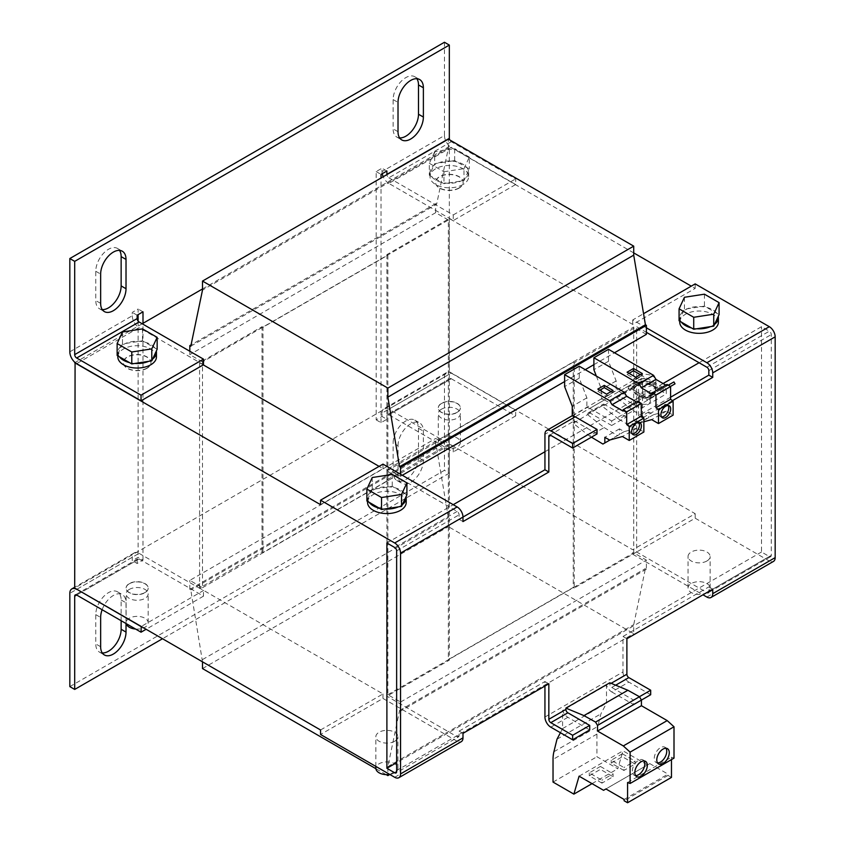 <?xml version="1.0" encoding="UTF-8"?>
<svg xmlns="http://www.w3.org/2000/svg" width="845" height="845" viewBox="0 0 845 845"><rect width="100%" height="100%" fill="white"/><g stroke="black" fill="none" stroke-linecap="round" stroke-linejoin="round"><path stroke-width="0.63" stroke-dasharray="4.22 3.17" d="M399.622 137.915A17.935 10.351 -60 0 1 396.844 137.091A17.935 10.351 -60 0 1 393.136 128.884L393.136 99.594A17.935 10.351 -60 0 1 405.811 77.624A17.935 10.351 -60 0 1 414.789 76.737A17.935 10.351 -60 0 1 416.881 78.722M102.129 609.731A17.935 10.351 -60 0 1 113.336 595.482A17.935 10.351 -60 0 1 122.303 594.595A17.935 10.351 -60 0 1 126.021 602.802L126.021 623.525M102.266 652.953A17.935 10.351 -60 0 1 99.488 652.129A17.935 10.351 -60 0 1 95.77 643.922L95.77 614.632A17.935 10.351 -60 0 1 108.456 592.662A17.935 10.351 -60 0 1 117.423 591.775A17.935 10.351 -60 0 1 121.141 599.982L121.141 620.716M102.266 309.587A17.935 10.351 -60 0 1 99.488 308.763A17.935 10.351 -60 0 1 95.77 300.556L95.77 271.266A17.935 10.351 -60 0 1 108.456 249.296A17.935 10.351 -60 0 1 117.423 248.409A17.935 10.351 -60 0 1 119.525 250.405M398.016 445.769A17.935 10.351 -60 0 1 410.691 423.799A17.935 10.351 -60 0 1 419.659 422.912A17.935 10.351 -60 0 1 423.377 431.119L423.377 460.409A17.935 10.351 -60 0 1 415.55 478.46A17.935 10.351 -60 0 1 401.724 483.266A17.935 10.351 -60 0 1 398.016 475.059L398.016 445.769L393.136 442.949A17.935 10.351 -60 0 1 405.811 420.979A17.935 10.351 -60 0 1 414.789 420.092A17.935 10.351 -60 0 1 418.497 428.309L418.497 457.599A17.935 10.351 -60 0 1 410.67 475.65A17.935 10.351 -60 0 1 396.844 480.446A17.935 10.351 -60 0 1 393.136 472.239L393.136 442.949M441.523 403.519A11.038 6.369 0 0 0 438.291 408.029A11.038 6.369 0 0 0 445.104 413.913A11.038 6.369 0 0 0 457.134 412.54A11.038 6.369 0 0 0 460.367 408.029A11.038 6.369 0 0 0 453.554 402.146A11.038 6.369 0 0 0 441.523 403.519M457.134 412.307A11.038 6.369 180 0 1 445.104 413.691A11.038 6.369 180 0 1 438.291 407.808A11.038 6.369 180 0 1 441.523 403.297A11.038 6.369 180 0 1 453.554 401.914A11.038 6.369 180 0 1 460.367 407.808A11.038 6.369 180 0 1 457.134 412.307M129.338 583.758A11.038 6.369 0 0 0 126.106 588.268A11.038 6.369 0 0 0 132.918 594.151A11.038 6.369 0 0 0 144.949 592.778A11.038 6.369 0 0 0 148.181 588.268A11.038 6.369 0 0 0 141.368 582.385A11.038 6.369 0 0 0 129.338 583.758M144.949 592.546A11.038 6.369 180 0 1 132.918 593.929A11.038 6.369 180 0 1 126.106 588.046A11.038 6.369 180 0 1 129.338 583.536A11.038 6.369 180 0 1 141.368 582.152A11.038 6.369 180 0 1 148.181 588.046A11.038 6.369 180 0 1 144.949 592.546M146.893 368.378A13.795 7.964 180 0 1 131.862 370.099A13.795 7.964 180 0 1 123.338 362.737A13.795 7.964 180 0 1 127.384 357.108A13.795 7.964 180 0 1 142.425 355.386A13.795 7.964 180 0 1 150.938 362.737A13.795 7.964 180 0 1 146.893 368.378M146.893 368.145A13.795 7.964 180 0 1 131.862 369.878A13.795 7.964 180 0 1 123.338 362.516A13.795 7.964 180 0 1 127.384 356.886A13.795 7.964 180 0 1 142.425 355.153A13.795 7.964 180 0 1 150.938 362.516A13.795 7.964 180 0 1 146.893 368.145M459.088 188.129A13.795 7.964 180 0 1 444.047 189.861A13.795 7.964 180 0 1 435.534 182.499A13.795 7.964 180 0 1 439.569 176.869A13.795 7.964 180 0 1 454.61 175.137A13.795 7.964 180 0 1 463.123 182.499A13.795 7.964 180 0 1 459.088 188.129M459.088 187.907A13.795 7.964 180 0 1 444.047 189.639A13.795 7.964 180 0 1 435.534 182.277A13.795 7.964 180 0 1 439.569 176.647A13.795 7.964 180 0 1 454.61 174.915A13.795 7.964 180 0 1 463.123 182.277A13.795 7.964 180 0 1 459.088 187.907M441.523 437.995A11.038 6.369 0 0 0 438.291 442.505A11.038 6.369 0 0 0 445.104 448.389A11.038 6.369 0 0 0 457.134 447.005A11.038 6.369 0 0 0 460.367 442.505A11.038 6.369 0 0 0 453.554 436.611A11.038 6.369 0 0 0 441.523 437.995M441.523 409.16A11.038 6.369 0 0 0 438.291 413.659A11.038 6.369 0 0 0 445.104 419.553A11.038 6.369 0 0 0 457.134 418.169A11.038 6.369 0 0 0 460.367 413.659A11.038 6.369 0 0 0 453.554 407.776A11.038 6.369 0 0 0 441.523 409.16M135.58 629.05A11.038 6.369 0 0 0 144.949 627.243A11.038 6.369 0 0 0 148.181 622.744A11.038 6.369 0 0 0 141.368 616.85A11.038 6.369 0 0 0 129.338 618.234A11.038 6.369 0 0 0 126.106 622.744A11.038 6.369 0 0 0 126.211 623.642M129.338 589.398A11.038 6.369 0 0 0 126.106 593.898A11.038 6.369 0 0 0 132.918 599.792A11.038 6.369 0 0 0 144.949 598.408A11.038 6.369 0 0 0 148.181 593.898A11.038 6.369 0 0 0 141.368 588.014A11.038 6.369 0 0 0 129.338 589.398M117.825 356.886A19.319 11.154 180 0 1 123.486 348.996A19.319 11.154 180 0 1 144.527 346.577A19.319 11.154 180 0 1 156.452 356.886M152.607 359.051A19.319 11.154 180 0 1 150.801 360.266A19.319 11.154 180 0 1 148.709 361.311M134.862 363.445A19.319 11.154 180 0 1 129.528 362.621M119.388 356.77A19.319 11.154 180 0 1 117.962 353.696A19.319 11.154 180 0 1 117.825 352.376A19.319 11.154 180 0 1 121.669 345.7A19.319 11.154 180 0 1 123.486 344.496A19.319 11.154 180 0 1 125.578 343.45A19.319 11.154 180 0 1 139.425 341.306A19.319 11.154 180 0 1 144.748 342.13A19.319 11.154 180 0 1 154.888 347.982A19.319 11.154 180 0 1 156.325 351.055M462.986 184.527A19.319 11.154 180 0 1 441.935 186.946A19.319 11.154 180 0 1 430.01 176.647A19.319 11.154 180 0 1 435.671 168.757A19.319 11.154 180 0 1 456.722 166.338A19.319 11.154 180 0 1 468.648 176.647A19.319 11.154 180 0 1 462.986 184.527M462.986 180.027A19.319 11.154 180 0 1 460.895 181.073A19.319 11.154 180 0 1 447.047 183.207A19.319 11.154 180 0 1 441.713 182.383A19.319 11.154 180 0 1 431.573 176.531A19.319 11.154 180 0 1 430.147 173.457A19.319 11.154 180 0 1 430.01 172.137A19.319 11.154 180 0 1 433.855 165.462A19.319 11.154 180 0 1 435.671 164.247A19.319 11.154 180 0 1 437.763 163.201A19.319 11.154 180 0 1 451.61 161.068A19.319 11.154 180 0 1 456.944 161.891A19.319 11.154 180 0 1 467.084 167.743A19.319 11.154 180 0 1 468.51 170.817A19.319 11.154 180 0 1 468.648 172.137A19.319 11.154 180 0 1 464.792 178.813A19.319 11.154 180 0 1 462.986 180.027M706.885 592.546A11.038 6.369 0 0 0 710.117 588.046A11.038 6.369 0 0 0 703.304 582.163A11.038 6.369 0 0 0 691.273 583.536A11.038 6.369 0 0 0 688.041 588.046A11.038 6.369 0 0 0 694.854 593.929A11.038 6.369 0 0 0 706.885 592.546L636.644 551.996L636.644 326.688L646.393 332.328M706.885 561.006A11.038 6.369 180 0 1 694.854 562.39A11.038 6.369 180 0 1 688.041 556.506A11.038 6.369 180 0 1 691.273 551.996A11.038 6.369 180 0 1 703.304 550.613A11.038 6.369 180 0 1 710.117 556.506A11.038 6.369 180 0 1 706.885 561.006M389.746 774.442A11.038 6.369 0 0 0 394.7 772.795A11.038 6.369 0 0 0 397.932 768.285A11.038 6.369 0 0 0 391.119 762.401A11.038 6.369 0 0 0 379.088 763.774A11.038 6.369 0 0 0 375.856 768.285M394.7 741.245A11.038 6.369 180 0 1 382.669 742.628A11.038 6.369 180 0 1 375.856 736.745A11.038 6.369 180 0 1 379.088 732.235A11.038 6.369 180 0 1 391.119 730.851A11.038 6.369 180 0 1 397.932 736.745A11.038 6.369 180 0 1 394.7 741.245M406.213 502.426A19.319 11.154 0 0 0 394.288 492.128A19.319 11.154 0 0 0 373.236 494.547A19.319 11.154 0 0 0 367.575 502.426M402.357 504.602A19.319 11.154 180 0 1 400.551 505.806A19.319 11.154 180 0 1 398.46 506.852M384.612 508.996A19.319 11.154 180 0 1 379.278 508.172M369.138 502.321A19.319 11.154 180 0 1 367.712 499.237A19.319 11.154 180 0 1 367.575 497.916A19.319 11.154 180 0 1 371.42 491.241A19.319 11.154 180 0 1 373.236 490.037A19.319 11.154 180 0 1 375.328 488.991A19.319 11.154 180 0 1 389.175 486.847A19.319 11.154 180 0 1 394.509 487.671A19.319 11.154 180 0 1 404.639 493.522A19.319 11.154 180 0 1 406.075 496.606M679.76 322.188A19.319 11.154 180 0 1 685.422 314.298A19.319 11.154 180 0 1 706.473 311.889A19.319 11.154 180 0 1 718.398 322.188M714.553 324.364A19.319 11.154 180 0 1 712.736 325.568A19.319 11.154 180 0 1 710.645 326.614M696.798 328.758A19.319 11.154 180 0 1 691.463 327.934M681.323 322.072A19.319 11.154 180 0 1 679.898 318.998A19.319 11.154 180 0 1 679.76 317.678A19.319 11.154 180 0 1 683.605 311.002A19.319 11.154 180 0 1 685.422 309.798A19.319 11.154 180 0 1 687.513 308.752A19.319 11.154 180 0 1 701.361 306.608A19.319 11.154 180 0 1 706.695 307.432A19.319 11.154 180 0 1 716.835 313.284A19.319 11.154 180 0 1 718.261 316.368M648.738 397.33A5.514 3.19 180 0 1 642.728 398.016A5.514 3.19 180 0 1 639.316 395.069A5.514 3.19 180 0 1 640.932 392.819A5.514 3.19 180 0 1 646.953 392.133A5.514 3.19 180 0 1 650.354 395.069A5.514 3.19 180 0 1 648.738 397.33M640.932 398.903A5.514 3.19 0 0 0 639.316 401.153A5.514 3.19 0 0 0 642.728 404.1A5.514 3.19 0 0 0 648.738 403.403A5.514 3.19 0 0 0 650.354 401.153A5.514 3.19 0 0 0 646.953 398.206A5.514 3.19 0 0 0 640.932 398.903M652.646 395.069A11.038 6.369 180 0 1 640.616 396.453A11.038 6.369 180 0 1 633.803 390.57A11.038 6.369 180 0 1 637.035 386.059A11.038 6.369 180 0 1 649.066 384.676A11.038 6.369 180 0 1 655.878 390.57A11.038 6.369 180 0 1 652.646 395.069M652.646 393.95A11.038 6.369 180 0 1 637.035 393.95A11.038 6.369 180 0 1 633.803 389.439A11.038 6.369 180 0 1 637.035 384.929A11.038 6.369 180 0 1 652.646 384.929A11.038 6.369 180 0 1 655.878 389.439A11.038 6.369 180 0 1 652.646 393.95M668.141 405.505A6.897 3.982 120 0 0 667.307 404.702A6.897 3.982 120 0 0 663.864 405.04A6.897 3.982 120 0 0 659.353 411.124A6.897 3.982 120 0 0 660.41 416.648A6.897 3.982 120 0 0 661.529 416.965M644.038 760.933A8.83 5.102 120 0 0 642.961 759.877A8.83 5.102 120 0 0 638.545 760.31A8.83 5.102 120 0 0 632.778 768.094A8.83 5.102 120 0 0 634.13 775.171A8.83 5.102 120 0 0 635.588 775.583M665.997 748.258A8.83 5.102 120 0 0 664.909 747.202A8.83 5.102 120 0 0 660.494 747.645A8.83 5.102 120 0 0 654.727 755.419A8.83 5.102 120 0 0 656.079 762.496A8.83 5.102 120 0 0 657.537 762.908M638.873 422.405A6.897 3.982 120 0 0 638.038 421.592A6.897 3.982 120 0 0 634.595 421.94A6.897 3.982 120 0 0 630.085 428.014A6.897 3.982 120 0 0 631.141 433.548A6.897 3.982 120 0 0 632.261 433.865M652.646 385.162A11.038 6.369 180 0 1 640.616 386.535A11.038 6.369 180 0 1 633.803 380.651A11.038 6.369 180 0 1 637.035 376.141A11.038 6.369 180 0 1 649.066 374.768A11.038 6.369 180 0 1 655.878 380.651A11.038 6.369 180 0 1 652.646 385.162M662.881 390.844L665.649 389.249L664.54 387.337L662.237 388.668L652.646 383.134A11.038 6.369 0 0 0 637.035 383.134A11.038 6.369 0 0 0 633.803 387.633A11.038 6.369 0 0 0 637.035 392.143A11.038 6.369 0 0 0 652.646 392.143A11.038 6.369 0 0 0 655.878 387.633A11.038 6.369 0 0 0 652.646 383.134L643.858 378.064L643.858 379.859L628.247 388.88L647.281 399.854L662.881 390.844L643.858 379.859M69.829 686.615L444.449 470.327L444.449 377.05L382.014 413.099L382.014 416.479L376.162 419.859L376.162 171.577L382.014 168.197L382.014 171.577L444.449 135.527L444.449 42.25M76.853 589.282L139.087 553.348A9.654 5.577 -120 0 0 134.26 552.873A9.654 5.577 -120 0 0 132.264 557.288L132.264 560.668L138.115 557.288L142.995 560.108L137.143 563.488L132.264 560.668M69.829 351.816L132.264 315.766L132.264 312.386L138.115 309.006L138.115 314.636M138.115 321.1L138.115 557.288M376.162 419.859L381.032 422.669L386.894 419.289L382.014 416.479M382.014 413.099A9.654 5.577 60 0 1 384.01 408.674A9.654 5.577 60 0 1 388.837 409.16L451.283 373.11A9.654 5.577 -120 0 0 446.445 372.624A9.654 5.577 -120 0 0 444.449 377.05M451.283 373.11L515.672 410.279L453.226 446.329L453.226 451.959L388.837 414.789L451.283 378.74A2.757 1.595 -120 0 0 449.899 378.602A2.757 1.595 -120 0 0 449.329 379.87L449.329 473.147L444.449 470.327M451.283 378.74L515.672 415.92L515.672 410.279M449.329 473.147L162.504 638.736M142.995 560.108L142.995 323.318M142.995 311.826L138.115 309.006M137.143 315.206L132.264 312.386M132.264 315.766A9.654 5.577 -120 0 0 139.087 327.596L76.652 363.646M515.672 184.527L451.283 147.357L388.837 183.397L453.226 220.577L515.672 184.527L515.672 178.897L451.283 141.717A2.757 1.595 60 0 1 449.72 139.921M444.449 135.527A9.654 5.577 -120 0 0 451.283 147.357M388.837 183.397A9.654 5.577 60 0 1 383.218 176.732M382.236 173.7A9.654 5.577 60 0 1 382.014 171.577M376.162 171.577L381.032 174.387M386.894 171.007L382.014 168.197M381.032 422.669L381.032 177.989M386.894 419.289L386.894 415.92A2.757 1.595 -120 0 1 387.464 414.652A2.757 1.595 -120 0 1 388.837 414.789M453.226 446.329L388.837 409.16M320.551 729.985L382.986 693.935L199.578 588.046L262.013 551.996L262.996 552.556L387.866 480.467L386.894 479.897L449.329 443.847L632.736 549.746L695.181 513.697L449.329 371.758L74.698 588.046M137.143 563.488L137.143 560.108L76.652 595.028L139.087 558.978A2.757 1.595 -120 0 0 137.714 558.841A2.757 1.595 -120 0 0 137.143 560.108M139.087 553.348L203.476 590.518L141.242 626.462M139.087 558.978L203.476 596.158L203.476 590.518M142.213 323.762L75.078 362.526M202.504 288.958L449.329 146.449L449.329 371.758M203.476 364.765L139.087 327.596M451.283 141.717L388.837 177.767A2.757 1.595 60 0 1 386.894 174.609M388.837 177.767L453.226 214.947L453.226 220.577M515.672 415.92L453.226 451.959M203.476 596.158L146.111 629.271M262.996 552.556L262.996 327.258L387.866 255.158L386.894 254.598L449.329 218.549L632.736 324.438L695.181 288.388L691.273 286.138M633.718 252.908L449.329 146.449M320.551 504.676L382.986 468.637L379.088 466.377M203.286 364.882L199.578 362.737L262.013 326.688L262.996 327.258M453.226 214.947L515.672 178.897M706.885 597.056L769.32 561.006A8.281 4.774 -120 0 0 773.46 561.418M769.32 561.006L695.181 518.207L632.736 554.246L632.736 549.746M695.181 513.697L695.181 518.207M695.181 283.888L695.181 288.388M706.885 367.248L769.32 331.198L761.514 326.698L699.079 362.737M712.736 589.166L708.839 586.916L708.839 591.426L769.32 556.506L761.514 551.996L761.514 326.698M769.32 556.506A2.757 1.595 -120 0 0 770.703 556.644A2.757 1.595 -120 0 0 771.274 555.376L771.274 334.578A2.757 1.595 60 0 0 769.32 331.198M449.329 218.549L449.329 443.847M632.736 554.246L702.977 594.806M646.393 327.818L632.736 319.938L643.552 313.685M632.736 324.438L632.736 319.938M386.894 254.598L386.894 479.897M202.504 587.708L448.357 445.769L448.357 220.017L202.504 361.956L202.504 587.708L189.819 580.388L435.671 438.449L448.357 445.769M387.866 255.158L387.866 480.467M199.578 362.737L199.578 588.046M262.013 551.996L262.013 326.688M462.986 521.576L459.088 519.326L459.088 514.816A2.757 1.595 60 0 0 457.134 511.436L386.894 470.887L386.894 696.185L457.134 736.745A2.757 1.595 60 0 0 458.518 736.882L396.073 772.932M462.986 733.365L459.088 731.105L459.088 735.615A2.757 1.595 60 0 1 458.518 736.882M394.7 777.294L457.134 741.245A8.281 4.774 -120 0 0 461.275 741.656M457.134 741.245L382.986 698.445L320.551 734.485M382.986 693.935L382.986 698.445M382.986 464.127L382.986 468.637M636.644 551.996L574.199 588.046L574.199 362.737L636.644 326.688M448.357 220.017L435.671 212.686L435.671 203.677L436.643 204.247L448.357 148.139L448.357 139.129M646.393 334.356L633.718 327.026L633.718 552.788L646.393 560.108L646.393 569.118L645.422 568.558L633.718 624.656L633.718 633.665L448.357 526.646L448.357 517.636L436.643 448.019L435.671 447.459L435.671 438.449M202.504 361.956L189.819 354.625L189.819 351.245M202.504 661.825L190.801 589.958L189.819 589.398L189.819 580.388M386.197 774.643L375.877 768.686M400.551 474.267L400.551 476.295L387.866 468.964L387.866 694.727L400.551 702.047L400.551 711.057L399.569 710.497L387.866 766.595L387.866 774.633M435.671 212.686L189.819 354.625M386.894 470.887L449.329 434.837L449.329 660.135L386.894 696.185M761.514 551.996L396.643 762.655M386.894 542.986L453.237 504.676M448.357 659.575L573.227 587.476L573.227 362.178L448.357 434.277L448.357 659.575L449.329 660.135M574.199 588.046L573.227 587.476M573.227 362.178L574.199 362.737M449.329 434.837L448.357 434.277M544.94 451.737L663.082 383.524M190.801 346.186L436.643 204.247M448.357 148.139L202.504 290.078M435.671 203.677L191.065 344.897M189.819 589.398L435.671 447.459M202.504 659.575L448.357 517.636M436.643 448.019L190.801 589.958M202.504 668.585L448.357 526.646M389.82 774.485L633.718 633.665M387.866 766.595L633.718 624.656M399.569 710.497L645.422 568.558M400.551 702.047L646.393 560.108M646.393 569.118L400.551 711.057M387.866 694.727L633.718 552.788M387.866 468.964L633.718 327.026M400.551 476.295L402.304 475.281M564.618 381.57L585.226 369.666M593.887 364.67L614.495 352.766M157.149 349.281L142.499 340.831L139.425 341.306L122.493 343.926L117.138 355.47M451.61 161.068L454.684 160.582L469.334 169.042L463.968 180.587L443.963 183.682L429.323 175.232L434.679 163.677L451.61 161.068M672.419 400.667L642.496 417.937L642.496 382.458L602.496 406.434L618.762 419.131L633.391 410.681L617.135 397.984M572.255 416.025L586.884 407.575A8.281 4.774 60 0 1 589.81 408.367L604.45 399.917L626.303 412.529L626.303 417.039L604.45 404.417A2.757 1.595 -120 0 0 603.066 404.28A2.757 1.595 -120 0 0 602.496 405.547L602.496 406.434M602.496 405.547L573.227 423.334L589.493 436.031L604.122 427.581L587.866 414.884M597.035 433.939L575.181 421.317A2.757 1.595 -120 0 0 573.797 421.18A2.757 1.595 -120 0 0 573.227 422.447L573.227 423.334M615.667 685.2L611.769 687.46A2.757 1.595 60 0 1 609.815 684.08L609.815 682.771M406.899 494.821L392.249 486.371L389.175 486.847L372.244 489.466L366.888 501.011M679.074 320.773L684.439 309.228L701.361 306.608L704.445 306.133L719.084 314.583M670.592 397.213L638.598 415.687L638.598 380.197L544.94 434.277M544.94 717.025L622.987 671.965L622.987 636.486L708.839 586.916M459.088 731.105L544.94 681.545L544.94 686.045M462.986 517.077L459.088 519.326M142.499 328.885L142.499 340.831M122.493 331.979L122.493 343.926M454.684 160.582L454.684 148.646L434.679 151.741L434.679 163.677M434.679 151.741L429.323 163.286L429.323 175.232M429.323 163.286L443.963 171.746L443.963 183.682M443.963 171.746L463.968 168.651L463.968 180.587M463.968 168.651L469.334 157.096L469.334 169.042M469.334 157.096L454.684 148.646M626.884 638.736L622.987 636.486M617.135 397.097A2.757 1.595 60 0 1 617.706 395.84A2.757 1.595 60 0 1 619.079 395.978L644.45 381.327A2.757 1.595 -120 0 0 643.066 381.19A2.757 1.595 -120 0 0 642.496 382.458M638.598 415.687L642.496 417.937M604.45 399.917A8.281 4.774 -120 0 0 601.524 399.136L616.153 390.686A8.281 4.774 60 0 1 619.079 391.467L640.932 404.079L666.304 389.439L644.45 376.817A8.281 4.774 -120 0 0 640.309 376.416A8.281 4.774 -120 0 0 638.598 380.197M666.304 389.439L666.304 393.95L644.45 381.327M650.692 694.727L628.838 682.105L611.769 691.96A8.281 4.774 60 0 1 606.499 685.105L562.59 710.455A8.281 4.774 -120 0 0 567.861 717.31L589.715 729.932M622.987 671.965A8.281 4.774 -120 0 0 628.838 682.105M544.94 681.545L548.838 683.795M587.866 413.997A2.757 1.595 60 0 1 588.437 412.73A2.757 1.595 60 0 1 589.81 412.867L604.45 404.417M392.249 474.425L392.249 486.371M372.244 477.52L372.244 489.466M704.445 294.187L704.445 306.133M684.439 297.282L684.439 309.228M640.932 404.079L640.932 408.589L619.079 395.978M608.516 349.323L608.516 361.259L616.153 380.947L616.153 390.686M666.98 384.433L666.98 385.774L665.807 385.098M633.391 410.681L646.826 418.708L648.738 417.599L648.738 411.969L653.512 414.726L666.304 411.177L673.127 415.127M618.762 419.131L632.187 427.158L646.826 418.708M632.187 427.158L634.109 426.049L634.109 420.419L638.873 423.176L643.858 421.792M596.359 376.099L601.524 389.397L601.524 399.136M640.932 408.589L666.304 393.95M611.769 687.46L633.613 700.072L639.433 696.713M560.415 732.721L562.59 728.58L562.59 710.455M671.469 777.4L668.015 775.404L668.015 774.115L649.816 763.605L647.471 764.957L622.987 750.825L617.779 768.77L596.94 756.74L596.94 734.073A41.394 23.892 60 0 1 597.806 726.394L600.901 713.867L606.499 703.23L606.499 685.105M611.769 691.96L633.613 704.582L633.613 700.072M674.004 758.134L671.469 757.194L671.469 759.602M579.247 366.212L579.247 378.159L586.884 397.837L586.884 407.575M637.711 401.322L637.711 402.674L636.538 401.998M604.122 427.581L617.558 435.608L619.469 434.499L619.469 428.869L624.244 431.626L637.035 428.077L643.858 432.017M589.81 408.367L611.664 420.979L611.664 425.489L589.81 412.867M602.918 444.058L617.558 435.608M589.493 436.031L591.415 437.182M611.664 425.489L626.303 417.039M611.664 420.979L626.303 412.529M586.884 397.837L572.255 406.287M616.153 380.947L601.524 389.397M633.613 704.582L641.418 700.072M562.59 728.58L606.499 703.23M608.516 361.259L593.887 369.709M666.98 385.774L652.34 394.224M666.304 411.177L651.664 419.627M653.512 414.726L638.873 423.176M648.738 411.969L634.109 420.419M648.738 417.599L634.109 426.049M556.992 739.217L600.901 713.867M553.031 782.09L596.94 756.74M592.028 783.642L617.779 768.77M579.078 776.175L622.987 750.825M603.573 790.307L647.471 764.957M623.906 770.45L611.231 763.13L622.353 756.708L635.028 764.028L623.906 770.45L623.906 767.524L611.231 760.204L622.353 753.782L622.353 756.708M601.957 783.125L589.282 775.805L600.404 769.383L613.079 776.703L601.957 783.125L601.957 780.199L589.282 772.879L600.404 766.457L600.404 769.383M649.816 763.605L605.907 788.955M624.117 799.465L668.015 774.115M668.015 775.404L624.117 800.754M627.571 782.533L671.469 757.194M579.247 378.159L564.618 386.609M637.711 402.674L623.071 411.114M637.035 428.077L622.395 436.527M624.244 431.626L609.615 440.065M619.469 428.869L604.84 437.319M619.469 434.499L610.016 439.96M635.862 377.271L635.862 379.521L627.085 374.451L627.085 372.201M629.029 373.332L627.085 374.451M640.352 374.684L642.306 375.803L642.306 373.553M635.862 379.521L642.306 375.803M611.231 763.13L611.231 760.204M635.028 764.028L635.028 761.102L623.906 767.524M622.353 753.782L635.028 761.102M589.282 775.805L589.282 772.879M613.079 776.703L613.079 773.777L601.957 780.199M600.404 766.457L613.079 773.777M606.594 394.171L606.594 396.421L597.816 391.351L597.816 389.101M599.76 390.232L597.816 391.351M611.083 391.584L613.037 392.703L613.037 390.453M606.594 396.421L613.037 392.703M647.281 399.854L650.037 398.27L648.928 396.358L646.626 397.678L628.247 387.073L628.247 388.88M643.858 378.064L628.247 387.073M650.037 398.27L670.486 386.461M675.028 383.841L665.649 389.249M664.54 387.337L662.881 388.299L663.99 390.21M662.237 388.668L646.626 397.678M648.928 396.358L650.587 395.397L651.696 397.308M662.734 390.939L661.624 389.027L668.279 385.183M650.587 395.397L661.624 389.027M673.919 381.929L662.881 388.299M393.136 99.594L398.016 102.403M95.77 614.632L100.65 617.441M95.77 271.266L100.65 274.086M132.264 557.288L69.829 593.338M398.016 131.693L393.136 128.884M100.65 646.731L95.77 643.922M121.141 599.982L126.021 602.802M100.65 303.376L95.77 300.556M398.016 475.059L393.136 472.239M418.497 457.599L423.377 460.409M418.497 428.309L423.377 431.119M449.329 379.87L386.894 415.92M459.088 735.615L457.134 736.745M457.134 511.436L394.7 547.486M396.643 550.866L459.088 514.816M771.274 555.376L708.839 591.426M708.839 370.628L771.274 334.578M573.227 422.447L575.181 421.317M609.815 684.08L611.125 683.32M619.079 391.467L644.45 376.817M567.861 717.31L550.792 727.165M553.908 751.744L597.806 726.394M596.94 734.073L553.031 759.412M438.291 442.505L438.291 413.659M126.106 622.744L126.106 593.898M117.825 355.872L117.825 352.376M430.01 176.647L430.01 172.137M688.041 588.046L688.041 556.506M375.856 766.415L375.856 736.745M367.575 501.412L367.575 497.916M679.76 321.174L679.76 317.678M639.316 395.069L639.316 401.153M633.803 390.57L633.803 389.439M667.307 404.702L669.261 405.822M642.961 759.877L645.495 761.345M664.909 747.202L667.444 748.67M638.038 421.592L639.992 422.722M633.803 380.651L633.803 387.633M446.445 372.624L384.01 408.674M134.26 552.873L74.698 587.254M396.844 137.091L401.724 139.9M414.789 76.737L419.659 79.546M99.488 652.129L104.368 654.949M117.423 591.775L122.303 594.595M99.488 308.763L104.368 311.583M117.423 248.409L122.303 251.229M396.844 480.446L401.724 483.266M414.789 420.092L419.659 422.912M449.899 378.602L387.464 414.652M137.714 558.841L75.279 594.891M460.367 442.505L460.367 413.659M148.181 622.744L148.181 593.898M468.648 176.647L468.648 172.137M710.117 588.046L710.117 556.506M397.932 768.285L397.932 736.745M770.703 556.644L708.268 592.683M617.706 395.84L643.066 381.19M549.408 435.259L573.797 421.18M588.437 412.73L603.066 404.28M572.255 415.698L640.309 376.416M650.354 395.069L650.354 401.153M655.878 390.57L655.878 389.439M660.41 416.648L662.364 417.779M634.13 775.171L636.665 776.639M656.079 762.496L658.614 763.964M631.141 433.548L633.095 434.668M655.878 380.651L655.878 387.633"/><path stroke-width="1.27" d="M398.016 102.403A17.935 10.351 -60 0 1 410.691 80.433A17.935 10.351 -60 0 1 419.659 79.546A17.935 10.351 -60 0 1 423.377 87.764L423.377 117.054A17.935 10.351 -60 0 1 415.55 135.105A17.935 10.351 -60 0 1 401.724 139.9A17.935 10.351 -60 0 1 398.016 131.693L398.016 102.403M126.021 623.525L126.021 632.092A17.935 10.351 -60 0 1 118.194 650.143A17.935 10.351 -60 0 1 104.368 654.949A17.935 10.351 -60 0 1 100.65 646.731L100.65 617.441A17.935 10.351 -60 0 1 102.129 609.731M100.65 274.086A17.935 10.351 -60 0 1 113.336 252.116A17.935 10.351 -60 0 1 122.303 251.229A17.935 10.351 -60 0 1 126.021 259.436L126.021 288.726A17.935 10.351 -60 0 1 118.194 306.777A17.935 10.351 -60 0 1 104.368 311.583A17.935 10.351 -60 0 1 100.65 303.376L100.65 274.086M126.211 623.642A11.038 6.369 0 0 0 135.58 629.05M156.452 352.376A19.319 11.154 180 0 1 152.607 359.051L156.325 351.055A19.319 11.154 180 0 1 156.452 352.376L156.452 356.886A19.319 11.154 180 0 1 150.801 364.765A19.319 11.154 180 0 1 129.75 367.184A19.319 11.154 180 0 1 117.825 356.886L117.825 355.872M134.862 363.445L148.709 361.311A19.319 11.154 180 0 1 134.862 363.445L131.778 363.931L129.528 362.621A19.319 11.154 180 0 1 119.388 356.77L117.138 355.47L117.138 343.535L131.778 351.985L131.778 363.931M375.856 766.415L375.856 768.285A11.038 6.369 0 0 0 389.746 774.442M367.575 501.412L367.575 502.426A19.319 11.154 0 0 0 379.5 512.725A19.319 11.154 0 0 0 400.551 510.317A19.319 11.154 0 0 0 406.213 502.426L406.213 497.916A19.319 11.154 180 0 1 402.357 504.602L401.533 506.377L398.46 506.852A19.319 11.154 180 0 1 384.612 508.996L381.528 509.472L379.278 508.172A19.319 11.154 180 0 1 369.138 502.321L366.888 501.011L366.888 489.075L381.528 497.525L381.528 509.472M718.398 317.678A19.319 11.154 180 0 1 714.553 324.364L718.261 316.368A19.319 11.154 180 0 1 718.398 317.678L718.398 322.188A19.319 11.154 180 0 1 712.736 330.078A19.319 11.154 180 0 1 691.685 332.486A19.319 11.154 180 0 1 679.76 322.188L679.76 321.174M710.645 326.614A19.319 11.154 180 0 1 696.798 328.758L693.724 329.233L691.463 327.934A19.319 11.154 180 0 1 681.323 322.072L679.074 320.773L679.074 308.837L693.724 317.287L713.729 314.192L713.729 326.138L696.798 328.758M665.807 417.43A6.897 3.982 120 0 0 670.317 411.357A6.897 3.982 120 0 0 669.261 405.822A6.897 3.982 120 0 0 665.807 406.17A6.897 3.982 120 0 0 661.308 412.244A6.897 3.982 120 0 0 662.364 417.779A6.897 3.982 120 0 0 665.807 417.43M661.529 416.965A6.897 3.982 120 0 0 663.864 416.31A6.897 3.982 120 0 0 668.141 405.505M641.08 776.196A8.83 5.102 120 0 0 646.847 768.422A8.83 5.102 120 0 0 645.495 761.345A8.83 5.102 120 0 0 641.08 761.778A8.83 5.102 120 0 0 635.313 769.563A8.83 5.102 120 0 0 636.665 776.639A8.83 5.102 120 0 0 641.08 776.196M635.588 775.583A8.83 5.102 120 0 0 638.545 774.738A8.83 5.102 120 0 0 644.038 760.933M663.029 763.521A8.83 5.102 120 0 0 668.796 755.747A8.83 5.102 120 0 0 667.444 748.67A8.83 5.102 120 0 0 663.029 749.103A8.83 5.102 120 0 0 657.262 756.888A8.83 5.102 120 0 0 658.614 763.964A8.83 5.102 120 0 0 663.029 763.521M657.537 762.908A8.83 5.102 120 0 0 660.494 762.063A8.83 5.102 120 0 0 665.997 748.258M636.549 434.33A6.897 3.982 120 0 0 641.049 428.246A6.897 3.982 120 0 0 639.992 422.722A6.897 3.982 120 0 0 636.549 423.06A6.897 3.982 120 0 0 632.039 429.144A6.897 3.982 120 0 0 633.095 434.668A6.897 3.982 120 0 0 636.549 434.33M632.261 433.865A6.897 3.982 120 0 0 634.595 433.2A6.897 3.982 120 0 0 638.873 422.405M74.698 587.254L71.825 588.912A9.654 5.577 60 0 0 69.829 593.338L69.829 686.615L74.698 689.425L74.698 596.158A2.757 1.595 -120 0 1 75.279 594.891A2.757 1.595 -120 0 1 76.652 595.028L74.698 596.158M138.115 314.636L138.115 321.1M139.087 321.966L76.652 358.005A2.757 1.595 60 0 1 74.698 354.625L74.698 261.358L449.329 45.07L444.449 42.25L69.829 258.538L69.829 351.816A9.654 5.577 60 0 0 76.652 363.646L141.041 400.815L203.476 364.765L203.476 359.136L139.087 321.966A2.757 1.595 60 0 1 137.143 318.586L137.143 315.206L142.995 311.826L142.995 323.318L142.213 323.762M416.881 78.722A17.935 10.351 -60 0 1 418.497 84.944L418.497 114.233A17.935 10.351 -60 0 1 399.622 137.915M121.141 620.716L121.141 629.271A17.935 10.351 -60 0 1 102.266 652.953M119.525 250.405A17.935 10.351 -60 0 1 121.141 256.626L121.141 285.916A17.935 10.351 -60 0 1 102.266 309.587M162.504 638.736L74.698 689.425M141.242 626.462L141.041 632.197L76.652 595.028M141.041 626.567L76.853 589.282M71.825 588.912A9.654 5.577 60 0 1 76.652 589.398M74.698 261.358L69.829 258.538M76.652 358.005L141.041 395.185L141.041 400.815M449.329 45.07L449.329 138.337A2.757 1.595 60 0 0 449.72 139.921M383.218 176.732A9.654 5.577 60 0 1 382.236 173.7M381.032 177.989L381.032 174.387L386.894 171.007L386.894 174.387L449.329 138.337M75.078 362.526L74.698 588.046L320.551 729.985L320.551 734.485L394.7 777.294A8.281 4.774 60 0 0 398.84 777.706A8.281 4.774 60 0 0 400.551 773.914L400.551 553.116L462.986 517.077A8.281 4.774 -120 0 0 457.134 506.937L394.7 542.986A8.281 4.774 60 0 1 400.551 553.116M142.995 323.318L202.504 288.958M146.111 629.271L141.041 632.197M691.273 286.138L633.718 252.908M74.698 362.737L320.551 504.676L320.551 500.177L382.986 464.127L457.134 506.937M379.088 466.377L203.286 364.882M394.7 547.486A2.757 1.595 60 0 1 396.643 550.866L396.643 771.665A2.757 1.595 -120 0 1 396.073 772.932A2.757 1.595 -120 0 1 394.7 772.795L386.894 768.285L386.894 542.986L394.7 547.486M394.7 542.986L320.551 500.177M141.041 395.185L203.476 359.136M646.393 327.818L706.885 362.737A8.281 4.774 60 0 1 712.736 372.877L775.171 336.828A8.281 4.774 -120 0 0 769.32 326.698L695.181 283.888L643.552 313.685M775.171 336.828L775.171 557.626L712.736 593.676A8.281 4.774 60 0 1 711.025 597.468A8.281 4.774 60 0 1 706.885 597.056L702.977 594.806M711.025 597.468L773.46 561.418A8.281 4.774 -120 0 0 775.171 557.626M712.736 593.676L712.736 589.166L626.884 638.736L626.884 674.226A2.757 1.595 -120 0 0 628.838 677.605L615.667 685.2M708.839 591.426L708.839 591.426A2.757 1.595 -120 0 1 708.268 592.683A2.757 1.595 -120 0 1 706.885 592.546L708.839 591.426M646.393 332.328L706.885 367.248A2.757 1.595 -120 0 1 708.839 370.628L708.839 375.138L670.592 397.213M712.736 372.877L712.736 377.388L708.839 375.138M398.84 777.706L461.275 741.656A8.281 4.774 -120 0 0 462.986 737.865L462.986 733.365L548.838 683.795L548.838 719.285L565.907 709.43L565.907 708.121L609.815 682.771L627.856 690.259L583.948 715.609L565.907 708.121M548.838 436.527A2.757 1.595 60 0 1 549.408 435.259A2.757 1.595 60 0 1 550.792 435.397L548.838 436.527L548.838 472.017L462.986 521.576L462.986 517.077L544.94 469.757L544.94 434.277A8.281 4.774 60 0 1 546.652 430.485A8.281 4.774 60 0 1 550.792 430.897L572.646 443.509L572.646 448.019L597.035 433.939L597.035 429.429L575.181 416.817A8.281 4.774 -120 0 0 572.255 416.025L572.255 406.287L564.618 386.609L564.618 374.662L609.689 400.688L612.034 404.744L626.663 396.294L624.318 392.238L579.247 366.212L564.618 374.662M189.819 351.245L189.819 345.616L190.801 346.186L202.504 290.078L202.504 281.068L448.357 139.129L633.718 246.148L633.718 255.158L645.422 324.776L646.393 325.336L646.393 334.356L614.495 352.766M375.877 768.686L202.504 668.585L202.504 661.825M387.866 774.633L387.866 775.604L386.197 774.643M202.504 281.068L387.866 388.087L387.866 397.097L399.569 466.715L400.551 467.274L400.551 474.267M396.643 762.655L386.894 768.285M453.237 504.676L544.94 451.737M663.082 383.524L699.079 362.737M191.065 344.897L189.819 345.616M387.866 775.604L389.82 774.485M402.304 475.281L564.618 381.57M585.226 369.666L593.887 364.67M400.551 467.274L646.393 325.336M387.866 397.097L633.718 255.158M645.422 324.776L399.569 466.715M387.866 388.087L633.718 246.148M402.357 504.602L406.075 496.606A19.319 11.154 180 0 1 406.213 497.916M119.388 356.77L129.528 362.621M152.607 359.051L151.783 360.836L148.709 361.311M131.778 351.985L151.783 348.89L157.149 337.345L157.149 349.281L156.325 351.055M712.736 377.388L672.419 400.667M369.138 502.321L379.278 508.172M384.612 508.996L398.46 506.852M381.528 497.525L401.533 494.431L406.899 482.886L406.899 494.821L406.075 496.606M714.553 324.364L713.729 326.138M713.729 314.192L719.084 302.647L719.084 314.583L718.261 316.368M681.323 322.072L691.463 327.934M544.94 686.045L544.94 717.025A8.281 4.774 60 0 0 550.792 727.165L572.646 739.787L572.646 735.277L589.715 725.422L567.861 712.8L550.792 722.665A2.757 1.595 60 0 1 548.838 719.285M157.149 337.345L142.499 328.885L122.493 331.979L117.138 343.535M151.783 348.89L151.783 360.836M627.856 690.259L639.475 696.734L641.418 700.072L650.692 694.727L650.692 690.217L628.838 677.605M565.907 709.43A2.757 1.595 -120 0 0 567.861 712.8M550.792 722.665L572.646 735.277M548.838 472.017L544.94 469.757M550.792 435.397L572.646 448.019M406.899 482.886L392.249 474.425L372.244 477.52L366.888 489.075M401.533 494.431L401.533 506.377M693.724 329.233L693.724 317.287M719.084 302.647L704.445 294.187L684.439 297.282L679.074 308.837M665.807 385.098L655.931 379.394L653.586 375.338L608.516 349.323L593.887 357.773L593.887 369.709L596.359 376.099M643.858 421.792L651.664 419.627L658.498 423.567L673.127 415.127L673.127 401.217L670.592 399.241L670.592 386.514L666.98 384.433L652.34 392.883L652.34 394.224L641.302 387.844L638.957 383.788L593.887 357.773M658.498 423.567L658.498 409.667L655.963 407.691L655.963 394.964L652.34 392.883M639.433 696.713L650.692 690.217M583.948 715.609L595.567 722.084L597.521 725.422L597.521 731.052L623.304 745.934L630.106 752.124L630.106 783.484L627.571 782.533L627.571 802.75L624.117 800.754L624.117 799.465L605.907 788.955L603.573 790.307L579.078 776.175L573.882 794.12L553.031 782.09L553.031 759.412A41.394 23.892 60 0 1 553.908 751.744L556.992 739.217L560.415 732.721M572.646 739.787L589.715 729.932L589.715 725.422M639.475 696.734L595.567 722.084M597.521 725.422L641.418 700.072L641.418 705.712L667.201 720.595L674.004 726.774L674.004 758.134L630.106 783.484M671.469 759.602L671.469 777.4L627.571 802.75M636.538 401.998L626.663 396.294M591.415 437.182L602.918 444.058L604.84 442.949L604.84 437.319L609.615 440.065L622.395 436.527L629.229 440.467L643.858 432.017L643.858 418.117L641.323 416.141L641.323 403.414L637.711 401.322L623.071 409.772L623.071 411.114L612.034 404.744M629.229 440.467L629.229 426.567L626.694 424.581L626.694 411.864L623.071 409.772M572.646 443.509L597.035 429.429M633.518 368.483L627.085 372.201L635.862 377.271L642.306 373.553L633.518 368.483L633.518 370.744L629.029 373.332M653.586 375.338L638.957 383.788M641.302 387.844L655.931 379.394M670.592 386.514L655.963 394.964M670.592 399.241L655.963 407.691M658.498 409.667L673.127 401.217M573.882 794.12L592.028 783.642M630.106 752.124L674.004 726.774M623.304 745.934L667.201 720.595M597.521 731.052L641.418 705.712M604.249 385.383L597.816 389.101L606.594 394.171L613.037 390.453L604.249 385.383L604.249 387.633L599.76 390.232M624.318 392.238L609.689 400.688M641.323 403.414L626.694 411.864M641.323 416.141L626.694 424.581M629.229 426.567L643.858 418.117M610.016 439.96L604.84 442.949M633.518 370.744L640.352 374.684M604.249 387.633L611.083 391.584M670.486 386.461L675.028 383.841L673.919 381.929L668.279 385.183M418.497 114.233L423.377 117.054M418.497 84.944L423.377 87.764M121.141 629.271L126.021 632.092M121.141 285.916L126.021 288.726M121.141 256.626L126.021 259.436M74.698 354.625L137.143 318.586M706.885 362.737L769.32 326.698M394.7 772.795L396.643 771.665M462.986 737.865L400.551 773.914M611.125 683.32L626.884 674.226M550.792 430.897L575.181 416.817M546.652 430.485L572.255 415.698"/></g></svg>
